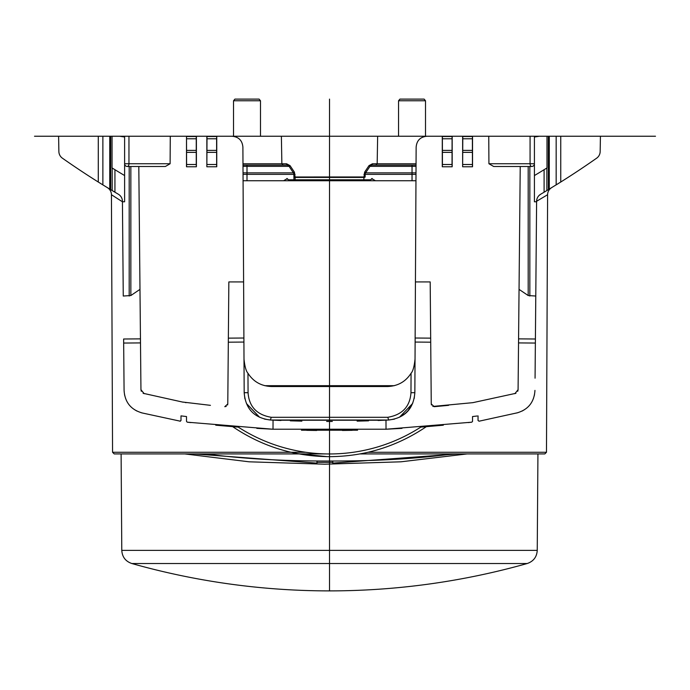 <?xml version="1.0" encoding="UTF-8"?>
<svg xmlns="http://www.w3.org/2000/svg" width="690" height="690" viewBox="0 0 690 690"><rect width="100%" height="100%" fill="white"/><g stroke="black" fill="none" stroke-linecap="round" stroke-linejoin="round"><path stroke-width="1.03" d="M600.429 136.241L600.162 151.559L600.429 136.241L546.989 136.241L546.989 167.92L544.1 169.706A805.868 805.868 0 0 1 534.422 175.553M515.956 393.283L472.857 402.658L432.828 406.436M543.548 136.241L534.422 136.241L546.989 136.241L534.422 136.241L534.422 163.746A2.751 2.751 0 0 1 531.671 166.497A2.751 1.596 -90 0 1 530.075 163.746L530.075 136.241L488.761 136.241L488.925 163.746L534.422 163.746A2.751 2.751 0 0 1 531.671 166.497L493.686 166.497L488.925 163.746M539.157 195.374L540.675 194.235A8.254 8.254 0 0 0 536.604 201.273L536.604 201.782L534.422 201.782L534.422 163.746M431.448 404.961L431.259 403.969L434.252 406.686L448.604 405.341M488.761 136.241L427.145 136.241C420.391 136.792 416.726 140.441 416.139 147.186L415.432 281.925L430.189 281.925L430.715 342.188L430.681 338.143L415.139 338.014L415.121 342.059L430.715 342.188L431.259 403.969M514.843 393.697L518.087 389.703L517.767 391.264M462.636 136.517L462.636 166.773L472.443 166.773L472.391 138.768L462.783 138.768L462.74 136.517L472.538 136.517L472.538 166.773M442.281 136.517L442.281 166.773L452.183 166.773L452.183 136.517M520.226 166.497L518.535 342.913L535.371 343.051L535.406 339.006L518.578 338.868M518.087 389.703L518.535 342.913M519.053 289.369L528.186 295.536L535.776 296.036L535.061 378.18M536.604 201.782L535.776 296.036M535.518 326.465L536.061 263.528M536.604 201.273L547.601 194.718A8.254 8.254 90 0 1 551.56 187.706L551.56 187.706M394.585 419.072L388.703 420.012C404.832 417.993 413.552 408.885 414.854 392.679L415.121 342.059M378.086 420.486L388.703 420.012L270.333 420.012L280.959 420.486M477.04 416.01L472.538 416.553L472.538 421.357L471.813 422.177L386.021 429.223L273.016 429.223L187.223 422.177L186.498 421.357L187.223 422.177L190.802 422.591M478.041 415.88L478.049 420.529M478.041 418.951L478.041 420.4L479.041 421.211L478.041 420.4L479.041 421.211L518.069 412.646M534.957 390.393C534.198 402.305 528.066 409.851 516.56 413.025M415.139 338.014L415.432 281.925M414.207 398.484L414.854 392.679L415.026 359.171C414.241 366.614 412.922 371.306 411.068 373.247L410.973 392.705C410.015 406.626 402.279 414.828 387.754 417.295L271.282 417.295C256.801 414.845 249.055 406.643 248.064 392.705L247.969 373.247C253.368 381.699 261.217 386.133 271.506 386.529L387.53 386.529C397.811 386.124 405.66 381.699 411.068 373.247M534.422 136.241L530.075 136.241M410.973 392.705L414.854 392.679L414.181 398.596M412.551 403.564L399.467 417.234M290.343 420.822L301.866 421.142M326.663 421.461L332.313 421.461M357.135 421.142L368.546 420.831M226.208 406.436L224.785 406.686L227.778 403.969L228.321 342.188L243.915 342.059L244.182 392.679C245.485 408.885 254.196 417.993 270.333 420.012L271.282 417.295M247.969 373.247C246.114 371.306 244.795 366.614 244.001 359.171L244.182 392.679L244.855 398.596M246.485 403.564L259.569 417.226M264.451 419.072L270.333 420.012L264.606 419.115M210.433 405.341L182.341 402.011L143.08 393.283M141.269 391.264L140.95 389.703L144.193 393.697M140.95 389.703L140.458 338.868L123.631 339.006L123.665 343.051L140.501 342.913M140.967 412.646L142.476 413.025C130.971 409.851 124.838 402.305 124.079 390.393L123.631 339.006M142.476 413.025L180.357 421.202M186.498 418.131L186.498 416.553L180.996 415.88L180.996 420.4L179.995 421.211L180.996 420.4L180.996 418.951M186.498 416.553L186.498 421.357L187.223 422.177L186.498 421.357M227.778 403.969L227.588 404.961M186.179 402.658L185.282 402.546M183.1 402.175L182.341 402.011M412.034 136.241L170.275 136.241L170.111 163.746L165.35 166.497L127.365 166.497A2.751 2.751 0 0 1 124.614 163.746L124.614 201.782L122.432 201.782L123.26 296.036L130.85 295.536L139.984 289.369L140.458 338.868M231.892 136.241C238.645 136.792 242.311 140.441 242.897 147.186L243.605 281.925L228.847 281.925L228.321 342.188L228.356 338.143L243.898 338.014L243.605 281.925M206.853 136.517L206.853 166.773L216.651 166.773L216.6 138.768L207 138.768L206.948 136.517L216.755 136.517L216.755 166.773M186.498 166.773L186.498 136.517L186.593 166.773L196.4 166.773L196.4 136.517M138.811 166.497L139.984 289.369M305.704 452.269L112.556 452.269L111.435 194.718L122.432 201.782M124.528 394.74L125.623 398.544M134.645 409.739L136.905 411.05M179.995 421.211L180.987 420.529M180.996 418.52L180.996 417.372M184.368 416.294L186.266 416.519M522.123 411.05L524.391 409.739M533.413 398.544L534.509 394.74M478.041 418.52L478.041 417.372M472.538 418.131L472.538 416.553L474.289 416.337M472.538 419.822L472.538 419.356M468.234 422.591L471.813 422.177L472.538 421.357M443.308 425.195L426.334 426.67C397.086 446.43 364.812 456.426 329.518 456.668C364.812 456.426 397.086 446.43 426.334 426.67C397.086 446.43 364.812 456.426 329.518 456.668L329.518 453.96A168.472 168.446 -0 0 1 238.248 427.101L215.754 425.204M426.213 426.687L423.349 426.912M422.668 426.963L421.78 427.032M390.402 429.007L386.064 429.223M352.211 430.327L342.43 430.465M316.693 430.474L306.679 430.327M272.973 429.223L268.652 429.007M237.256 427.032L236.368 426.963M236.394 426.963L232.728 426.679M186.498 419.822L186.498 419.356M112.556 452.269L114.204 453.916L325.507 453.916M360.085 453.916L544.833 453.916L546.48 452.269L547.601 194.718M205.758 453.916C242.707 458.79 283.961 461.161 329.518 461.024C375.075 461.161 416.32 458.79 453.278 453.916M457.72 453.916L332.761 463.119L332.796 461.024M194.244 453.916L316.969 463.119L317.064 462.36L332.873 462.36M184.808 453.916L249.124 461.808L324.714 464.206L400.959 461.808L467.156 453.916M317.064 462.352L317.038 460.972M316.934 460.963L316.969 463.119M124.614 137.008L119.655 136.241L112.047 136.241L112.047 167.92L114.937 169.706A805.868 805.868 0 0 0 124.614 175.553M170.275 136.241L128.961 136.241L128.961 163.746L124.614 163.746L124.614 136.241L115.687 136.241M128.961 136.241L124.614 136.241M243.915 342.059L243.898 338.014M122.432 201.273L122.432 201.264A8.254 8.254 0 0 0 118.361 194.235A825.119 825.119 0 0 1 114.937 192.208L113.91 191.596M122.371 200.333L122.199 199.41M121.932 198.513L121.552 197.642M121.086 196.822L120.517 196.064M119.87 195.374L119.154 194.761M118.706 194.442L108.96 188.612M107.485 187.714A8.254 8.254 -90 0 1 111.435 194.718L111.435 194.718A8.254 8.254 -90 0 0 107.485 187.714L107.606 187.792M107.726 187.861L108.252 188.189M108.468 188.31L109.305 188.827M109.607 189.008L114.937 192.208L114.937 169.706M111.332 190.043L112.642 190.837M115.549 192.57L118.361 194.235M536.665 200.333L536.837 199.41M537.105 198.513L537.484 197.642M537.95 196.822L538.519 196.064M546.851 168.006L546.851 190.561L544.1 192.208A825.119 825.119 0 0 1 540.675 194.235L541.003 194.037M543.565 192.519L545.669 191.268M546.514 190.759L547.705 190.043M546.851 190.561L560.746 182.031A825.119 825.119 0 0 0 596.66 158.165A8.254 8.254 0 0 0 600.162 151.559M548.377 189.638L549.43 189.008M549.723 188.827L550.568 188.31M550.775 188.189L551.345 187.844M534.422 137.008L539.382 136.241L546.989 136.241M287.005 179.253L286.997 178.434L288.472 179.788L370.556 179.788L372.039 178.434L372.022 179.253M372.238 178.822L375.412 180.737M286.798 178.822L283.625 180.737M242.984 163.772L286.574 163.772L286.79 165.126A2.751 2.751 90 0 1 289.076 166.35L293.423 172.862A2.751 2.751 0 0 1 293.88 174.354L293.957 179.788M295.087 174.363L247.003 174.354L247.003 172.862L293.423 172.862A2.751 2.751 0 0 1 293.88 174.354L293.914 176.976L295.113 176.985L294.389 172.121L290.024 165.609L286.574 163.772M295.156 179.788L295.122 176.985L365.122 176.976A1.371 0.474 0.8 0 1 363.906 177.434L364.648 172.121L369.012 165.609L372.462 163.772L372.246 165.126L396.905 165.126M365.122 176.976L365.148 174.354A2.751 2.751 0 0 1 365.614 172.862L364.648 172.121M416.001 174.354L365.148 174.354A2.751 2.751 0 0 1 365.614 172.862L369.961 166.35L369.012 165.609M496.308 136.241L498.059 136.241M102.87 184.886A825.119 825.119 -56.8 0 1 100.654 183.506A825.119 825.119 -56.8 0 0 102.87 184.886L98.29 182.031A825.119 825.119 0 0 1 62.376 158.165A8.254 8.254 0 0 1 58.874 151.559L58.607 136.241L102.87 136.241L102.87 184.886L110.685 189.655L110.685 136.241L102.87 136.241M112.047 136.241L110.685 136.241M247.003 136.241L262.131 136.241M293.914 176.976A1.371 0.474 179.3 0 0 295.13 177.434L363.906 177.434L363.88 179.788M369.961 166.35A2.751 2.751 0 0 1 372.246 165.126A2.751 2.751 0 0 0 369.961 166.35L412.034 166.35L412.034 172.862L416.01 172.862M243.027 172.862L247.003 172.862L247.003 165.126L242.992 165.126L286.79 165.126A2.751 2.751 90 0 1 289.076 166.35L290.024 165.609M293.423 172.862L294.389 172.121M99.101 182.54A825.119 825.119 -56.8 0 0 99.748 182.945A825.119 825.119 -56.8 0 1 99.101 182.54M556.166 184.886A825.119 825.119 56.8 0 0 558.383 183.506A825.119 825.119 56.8 0 1 556.166 184.886L556.166 136.241M559.288 182.945A825.119 825.119 56.8 0 0 559.935 182.54A825.119 825.119 56.8 0 1 559.288 182.945M234.902 99.11L259.104 99.11L234.902 99.11L233.531 100.766L260.484 100.766L260.484 136.241M399.924 99.11L424.134 99.11L399.924 99.11L398.553 100.766L425.506 100.766L425.506 136.241M421.797 427.032L424.712 426.8M256.818 428.361L273.292 429.232M301.435 430.215L357.584 430.215M385.719 429.24L402.003 428.369M329.518 453.96A168.472 168.446 0 0 0 420.788 427.101L426.334 426.67M232.703 426.67C261.95 446.43 294.225 456.426 329.518 456.668C294.225 456.426 261.95 446.43 232.703 426.67M327.267 456.651L297.459 453.641M288.61 451.709L282.84 450.182M216.6 138.768L216.755 136.517M207 138.768L206.853 166.773M186.645 164.505L196.253 164.505L196.4 166.773M186.498 136.517L196.296 136.517L196.253 138.768L186.645 138.768M196.253 164.505L196.253 138.768M472.391 138.768L472.538 136.517M462.783 138.768L462.636 166.773M452.036 164.505L452.088 136.517L442.385 136.517L442.428 164.505L452.036 164.505L452.183 166.773M442.281 166.773L442.428 164.505M264.744 385.684L394.292 385.684M243.07 180.737L415.966 180.737M329.518 99.11L329.518 590.89A727.76 727.76 0 0 0 527.229 563.514L131.807 563.514A727.76 727.76 0 0 0 329.518 590.89M34.5 136.241L655.5 136.241M528.186 295.536L528.186 166.497M529.842 166.497L529.842 296.036M386.021 429.223L385.986 420.141M273.016 429.223L273.05 420.141M368.063 452.269L546.48 452.269M131.807 563.514C125.554 561.35 122.216 556.977 121.785 550.379L537.243 550.379L537.933 453.916M170.111 163.746L128.961 163.746A2.751 1.596 90 0 1 127.365 166.497M394.275 419.158L388.703 420.003L387.754 417.295M244.182 392.679L248.064 392.705M130.85 166.497L130.85 295.536M129.194 296.036L129.194 166.497M544.1 192.208L544.1 169.706M548.352 189.655L548.352 136.241M247.003 180.737L247.003 174.354L243.035 174.354M372.462 163.772L416.053 163.772M365.148 174.354L363.949 174.363M365.614 172.862L412.034 172.862L412.034 180.737M412.034 165.126L412.034 166.35L416.044 166.35M289.076 166.35L242.992 166.35M112.185 190.561L112.185 168.006M98.29 182.031L98.29 136.241M109.762 189.103L109.762 136.241M560.746 136.241L560.746 182.031M549.275 136.241L549.275 189.103M207.035 150.386L216.565 150.386M216.565 152.361L207.035 152.361M206.991 164.505L216.608 164.505M186.68 150.386L196.21 150.386M196.21 152.361L186.68 152.361M462.818 150.386L472.357 150.386M462.783 164.505L472.391 164.505M472.357 152.361L462.818 152.361M452.002 152.361L442.471 152.361M452.036 138.768L442.428 138.768M442.471 150.386L452.002 150.386M537.243 550.379C536.82 556.977 533.482 561.35 527.229 563.514M121.785 550.379L121.104 453.916M399.57 417.174L405.366 413.319L408.144 410.541L412.844 402.865M275.077 420.227L383.959 420.227M244.182 392.903L244.924 398.872M246.477 403.538L259.345 417.122M244.096 376.093L244.001 359.171M108.727 188.474L107.157 187.525M377.646 136.241L377.171 163.772L375.791 165.126L416.044 165.126M281.382 136.241L281.865 163.772L283.245 165.126M233.531 100.766L233.531 136.241M259.104 99.11L260.484 100.766M398.553 100.766L398.553 136.241M424.134 99.11L425.506 100.766"/></g></svg>
